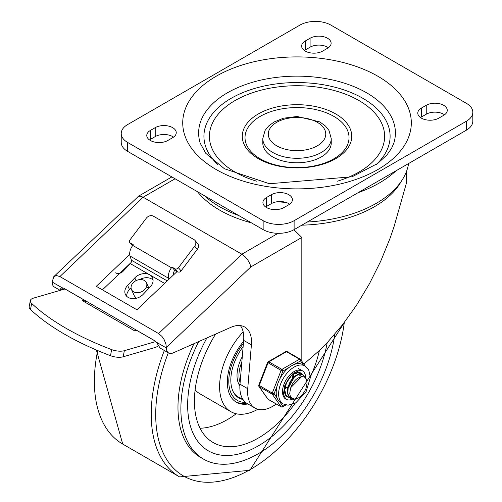 <?xml version="1.0" encoding="UTF-8"?>
<svg xmlns="http://www.w3.org/2000/svg" width="502" height="502" viewBox="0 0 502 502"><rect width="100%" height="100%" fill="white"/><g stroke="black" fill="none" stroke-linecap="round" stroke-linejoin="round"><path stroke-width="0.75" d="M167.806 140.491A12.318 7.11 180 0 1 154.384 142.035A12.318 7.11 180 0 1 146.779 135.465A12.318 7.11 180 0 1 150.387 130.432L155.225 127.64A12.318 7.11 180 0 1 168.647 126.102A12.318 7.11 180 0 1 176.252 132.672A12.318 7.11 180 0 1 172.644 137.699L167.806 140.491M149.514 139.932A12.318 7.11 180 0 1 150.387 139.374L155.225 136.582A12.318 7.11 180 0 1 173.516 137.14M283.956 207.552A12.318 7.11 180 0 1 270.528 209.089A12.318 7.11 180 0 1 262.922 202.519A12.318 7.11 180 0 1 266.531 197.493L271.369 194.701A12.318 7.11 180 0 1 284.797 193.157A12.318 7.11 180 0 1 292.402 199.727A12.318 7.11 180 0 1 288.794 204.76L283.956 207.552M265.658 206.993A12.318 7.11 180 0 1 266.531 206.435L271.369 203.636A12.318 7.11 180 0 1 289.66 204.195M310.085 38.234A12.318 7.11 180 0 1 323.514 36.69A12.318 7.11 180 0 1 331.119 43.26A12.318 7.11 180 0 1 327.511 48.292L322.667 51.085A12.318 7.11 180 0 1 309.245 52.628A12.318 7.11 180 0 1 301.639 46.052A12.318 7.11 180 0 1 305.247 41.026L310.085 38.234L310.085 47.175A12.318 7.11 180 0 1 328.377 47.734M304.375 50.526A12.318 7.11 180 0 1 305.247 49.968L310.085 47.175M426.236 105.288A12.318 7.11 180 0 1 439.658 103.745A12.318 7.11 180 0 1 447.263 110.321A12.318 7.11 180 0 1 443.655 115.347L438.817 118.139A12.318 7.11 180 0 1 425.389 119.683A12.318 7.11 180 0 1 417.783 113.113A12.318 7.11 180 0 1 421.391 108.081L426.236 105.288L426.236 114.23A12.318 7.11 180 0 1 444.527 114.789M420.525 117.581A12.318 7.11 180 0 1 421.391 117.022L426.236 114.23M256.541 181.159A87.605 50.576 180 0 1 235.074 172.067A87.605 50.576 180 0 1 241.682 97.093A87.605 50.576 180 0 1 370.2 108.501A87.605 50.576 180 0 1 337.495 181.159M258.304 158.657A54.749 31.613 0 0 0 349.907 144.482A54.749 31.613 0 0 0 282.852 105.771A54.749 31.613 0 0 0 258.304 158.657M260.243 158.827A52.013 30.032 180 0 1 283.555 108.589A52.013 30.032 180 0 1 347.265 145.367A52.013 30.032 180 0 1 260.243 158.827M272.824 156.982A34.218 19.754 180 0 1 262.797 143.007L262.797 138.539A34.218 19.754 0 0 0 272.824 152.508A34.218 19.754 0 0 0 310.117 156.793A34.218 19.754 0 0 0 331.238 138.539L331.238 143.007A34.218 19.754 180 0 1 310.117 161.261A34.218 19.754 180 0 1 272.824 156.982M466.402 103.33A21.9 12.644 180 0 1 472.815 112.272A21.9 12.644 180 0 1 466.402 121.214L294.116 220.685A21.9 12.644 180 0 1 263.142 220.685L127.64 142.449A21.9 12.644 180 0 1 121.227 133.507A21.9 12.644 180 0 1 127.64 124.565L299.926 25.1A21.9 12.644 180 0 1 330.893 25.1L466.402 103.33M121.227 133.507L121.227 142.449A21.9 12.644 0 0 0 127.64 151.391L263.142 229.621A21.9 12.644 0 0 0 294.116 229.621L466.402 130.156A21.9 12.644 0 0 0 472.815 121.214L472.815 112.272M251.402 344.849L247.724 388.692A35.68 20.601 120 0 0 254.985 408.051L247.241 403.577A35.68 20.601 -60 0 1 239.981 384.218L243.658 340.381L251.402 344.849A32.85 18.969 120 0 0 244.719 327.028A32.85 18.969 120 0 0 230.976 327.285L173.203 352.881A10.95 6.325 -60 0 1 168.622 352.969A10.95 6.325 -60 0 1 166.357 347.955L166.357 347.434L250.824 266.913L249.983 263.945L247.687 259.785L245.334 256.968L241.851 254.213L158.613 333.56L161.97 336.434L164.085 339.477L165.917 344.077L166.357 347.434M254.985 408.051A35.68 20.601 120 0 0 271.036 407.241L274.607 405.177A35.68 20.601 120 0 0 276.269 404.016M197.481 191.714A109.505 63.221 -0 0 0 219.587 210.068A109.505 63.221 -0 0 0 251.376 222.832M293.934 229.728L301.834 237.465L301.834 361.233M303.835 364.082L319.755 350.22L327.549 342.295L342.609 324.668L356.684 304.996L369.478 283.699L380.711 261.235L390.142 238.092L394.114 226.421L406.476 182.948A109.505 63.221 -0 0 0 406.526 181.009L406.526 171.314M168.622 352.969L160.878 348.495A10.95 6.325 120 0 1 159.385 346.932L156.505 342.27L154.741 340.732L63.76 288.204L61.991 287.702L60.798 288.161L60.66 289.93L62.875 287.815M61.991 287.702L52.145 282.017L53.821 276.621L138.565 196.219L140.635 196.2L143.126 197.211L241.851 254.213L278.033 233.323M53.821 276.621L56.519 275.554L59.889 276.564L158.613 333.56M240.383 325.591A32.85 18.969 -60 0 1 243.658 340.381M52.145 282.017A10.95 6.325 120 0 0 54.411 287.025L60.184 290.357M102.427 289.855L131.11 262.515M176.961 271.626L136.939 309.778L96.284 286.309L129.698 254.458M396.009 170.799A116.313 67.155 180 0 1 358.095 192.686M285.826 202.375A116.313 67.155 180 0 1 277.405 201.729M408.622 163.514L408.364 164.838A112.046 64.689 180 0 1 307.268 222.028M115.598 272.862A5.478 4.129 -24.3 0 0 123.046 271.325L130.338 263.638A2.736 1.581 -60 0 0 131.436 260.243L130.005 255.995L168.722 278.346A9.582 5.535 -60 0 1 171.471 267.779L132.754 245.428A9.582 5.535 120 0 0 130.005 255.995M132.553 245.698L130.363 243.075A2.736 2.184 140.2 0 1 129.88 242.673A2.736 2.184 140.2 0 1 130.049 239.799L146.277 218.244A5.478 4.374 140.2 0 1 153.392 216.167L194.048 239.636A5.478 4.374 140.2 0 1 195.002 240.439A5.478 4.374 140.2 0 1 194.669 246.187L197.311 249.343A5.478 4.374 -39.8 0 0 197.644 243.602L195.002 240.439M177.545 271.965L179.252 272.128A2.736 2.184 -39.8 0 0 181.078 270.898L178.442 267.742A2.736 2.184 140.2 0 1 174.884 268.777L177.545 271.965L174.64 270.289A4.788 2.767 120 0 0 173.617 274.814M30.352 300.572L29.185 306.672A10.95 4.612 10.8 0 0 30.496 309.521A194.456 81.926 10.8 0 0 110.496 355.705A10.95 4.612 10.8 0 0 123.178 356.784L124.345 350.691A10.95 4.612 -169.2 0 1 111.664 349.612A194.456 81.926 -169.2 0 1 31.664 303.421A10.95 4.612 -169.2 0 1 30.352 300.572A10.95 4.612 -169.2 0 1 33.364 298.163L64.971 288.97L84.33 300.146A5.478 3.163 120 0 0 84.405 300.121M158.613 345.527A10.95 6.325 -60 0 1 155.093 347.503L123.178 356.784M136.669 330.297A5.478 3.163 -60 0 1 136.594 330.322L134.693 330.874L82.428 300.698L84.33 300.146M139.681 279.601A10.95 8.258 155.7 0 1 153.066 280.078M131.06 287.866L129.485 289.535L127.633 285.431A10.95 8.258 -24.3 0 0 125.393 294.404A10.95 8.258 -24.3 0 0 143.12 294.373L150.28 286.83A10.95 8.258 -24.3 0 0 152.52 277.857A10.95 8.258 -24.3 0 0 149.69 274.814A10.95 8.258 -24.3 0 0 134.793 277.888L136.042 280.662M126.699 296.28A10.95 8.258 155.7 0 1 129.485 289.535M124.345 350.691L155.815 341.536M127.633 285.431L134.793 277.888M130.363 243.075L133.262 244.75L132.754 245.428M174.884 268.777L171.979 267.102L171.471 267.779M178.442 267.742L194.669 246.187M197.311 249.343L181.078 270.898M171.979 267.102L174.64 270.289M169.011 279.206L168.722 278.346M147.406 287.307L148.774 288.418M136.488 298.238L134.392 295.985L131.468 289.51A8.214 6.193 -24.3 0 0 141.501 291.775A8.214 6.193 -24.3 0 0 146.446 282.758A8.214 6.193 -24.3 0 0 133.149 282.777A8.214 6.193 -24.3 0 0 131.468 289.51M84.951 300.441L85.999 302.756M258.304 445.883A99.923 57.692 120 0 0 327.191 342.671A99.923 57.692 120 0 1 277.87 431.4A99.923 57.692 120 0 1 208.343 450.834A99.923 57.692 120 0 0 258.304 445.883M206.937 337.934A99.923 57.692 120 0 0 208.343 450.834A99.923 57.692 120 0 1 187.648 405.089A99.923 57.692 120 0 1 206.937 337.934M198.736 341.567A109.505 63.221 120 0 0 203.555 459.135A109.505 63.221 120 0 0 258.304 453.708A109.505 63.221 120 0 0 334.771 334.244M193.96 343.682A109.505 63.221 120 0 0 200.649 457.454L203.555 459.135M243.577 341.335A43.799 25.288 120 0 0 227.331 382.179A43.799 25.288 120 0 0 236.404 402.234A43.799 25.288 120 0 0 247.944 403.984M243.175 331.878A54.749 31.613 120 0 0 219.587 386.653A54.749 31.613 120 0 0 230.926 411.715A54.749 31.613 120 0 0 257.877 409.249M195.127 389.828A54.749 31.613 120 0 0 199.953 393.832L230.926 411.715M215.596 334.094A90.341 52.158 120 0 0 194.425 401.18A90.341 52.158 120 0 0 212.635 442.243A90.341 52.158 120 0 0 295.27 403.112M310.405 376.908A90.341 52.158 120 0 0 319.404 350.553M200.072 428.25A89.657 51.762 120 0 0 236.222 413.767M242.987 399.498A38.874 22.446 -60 0 1 238.87 397.967A38.874 22.446 -60 0 1 243.137 346.581M235.689 401.795A43.799 25.288 120 0 0 246.538 403.137M245.56 402.403A41.748 24.102 -60 0 1 228.812 382.737A41.748 24.102 -60 0 1 243.401 343.481M240.125 382.48A27.378 15.807 -60 0 1 241.838 362.042A27.378 15.807 120 0 0 240.125 382.48M233.857 392.922A38.328 22.126 120 0 0 238.174 396.931A38.328 22.126 120 0 0 242.366 398.469M235.871 395.595A38.328 22.126 120 0 0 236.235 395.814L238.174 396.931M237.471 397.032A38.874 22.446 120 0 0 240.019 397.81M238.318 382.995A27.378 15.807 120 0 0 239.925 384.984M242.297 356.64A28.746 16.597 120 0 0 239.881 385.843M293.676 374.059L293.582 374.975M286.385 395.846L285.983 395.727M289.29 397.528L287.947 396.982L285.945 394.955L284.778 390.048L286.598 382.279M299.594 372.597L301.087 373.739M284.471 391.516L285.475 394.628L287.527 396.737L289.114 397.339M301.608 376.663L290.821 387.569L290.539 388.328L289.736 393.355L290.244 395.946L291.298 397.653L294.178 398.996L296.287 398.789L298.634 397.822L293.777 399.379L290.853 398.657L289.892 397.948L287.859 393.838L288.123 388.021L290.558 381.884L294.523 376.87L298.991 374.185L302.825 374.436L305.021 377.491M302.543 374.272L298.659 373.915L294.197 376.544L290.212 381.514L287.734 387.651L287.42 393.486L289.403 397.64L290.639 398.525M298.634 397.822A13.485 7.787 120 0 0 305.9 388.774L307.08 383.101L306.164 378.841L304.695 377.259L303.095 376.657L300.918 376.801L298.74 377.717A11.144 6.432 120 0 0 290.821 387.569M295.057 375.822L287.389 389.558M296.864 373.689L295.176 373.256M292.591 377.73L293.011 374.511M285.067 388.736L287.677 386.91M293.4 376.989L293.538 374.153M286.579 382.323L288.637 378.928M285.833 384.212L290.018 377.215M292.371 399.241A16.428 9.482 -60 0 1 285.902 399.197A16.428 9.482 -60 0 1 285.902 380.234A16.428 9.482 -60 0 1 302.329 370.752A16.428 9.482 -60 0 1 305.731 378.194A16.428 9.482 -60 0 0 302.329 370.752L300.039 370.219L293.017 373.425L284.891 385.028L283.392 394.396L285.902 399.197A16.428 9.482 -60 0 0 292.371 399.241M302.091 374.034A13.686 7.9 120 0 0 300.962 373.118A13.686 7.9 120 0 0 287.269 381.024A13.686 7.9 120 0 0 287.269 396.831A13.686 7.9 120 0 0 288.838 397.389M290.194 397.458A13.686 7.9 120 0 0 291.034 397.346M305.065 366.008A21.9 12.644 120 0 0 283.643 377.855A21.9 12.644 120 0 0 282.275 403.338A21.9 12.644 120 0 0 283.166 403.941L288.098 405.208L295.829 402.792L305.988 392.018L310.405 377.429L308.661 369.704L305.065 366.008L302.65 364.609A21.9 12.644 120 0 0 294.423 364.402L300.497 360.894A1.368 1.079 -35.1 0 0 300.365 359.294A1.368 0.791 -60 0 0 300.215 359.15A1.368 0.791 -60 0 0 299.531 359.219A1.368 0.791 60 0 1 300.497 360.894L303.428 365.061M279.859 378.884L282.896 371.053A1.368 0.791 -120 0 0 281.929 369.378L268.859 361.835A1.368 0.791 -120 0 0 268.175 361.766A1.368 1.368 0 0 0 267.585 362.457L281.089 370.42L282.896 371.053L288.97 367.552A21.9 12.644 120 0 0 279.859 378.884A21.9 12.644 120 0 0 277.129 385.912A21.9 12.644 120 0 0 277.129 398.061A21.9 12.644 120 0 0 279.859 401.939A21.9 12.644 120 0 0 280.743 402.541L283.166 403.941M277.129 398.061L274.092 393.737L272.285 393.104L258.781 385.141A1.368 1.368 0 0 0 258.938 386.427A1.368 1.079 -35.1 0 0 259.22 386.678L272.285 394.227A1.368 1.079 -35.1 0 0 274.092 393.737L277.129 385.912M285.343 404.85L282.896 406.262A1.368 1.079 144.9 0 1 281.089 406.745L268.024 399.203A1.368 1.079 144.9 0 1 267.742 398.946A1.368 1.368 0 0 0 268.175 399.341A1.368 0.791 120 0 0 268.375 399.404M287.301 351.745A1.368 0.791 120 0 0 287.15 351.607A1.368 1.368 0 0 0 285.776 351.607A1.368 0.791 60 0 1 286.466 351.67L299.531 359.219L281.929 369.378A1.368 0.791 -60 0 0 281.089 370.42L272.285 393.104A1.368 0.791 -60 0 0 272.285 394.227L281.089 406.745A1.368 0.791 -60 0 0 281.245 406.89A1.368 1.368 0 0 0 282.613 406.89A1.368 0.791 -120 0 0 282.896 406.262L279.859 401.939M294.423 364.402A21.9 12.644 120 0 0 288.97 367.552M298.746 372.484A13.686 7.9 -60 0 1 299.374 373.752M150.387 130.432L150.387 139.374M155.225 127.64L155.225 136.582M266.531 197.493L266.531 206.435M271.369 194.701L271.369 203.636M305.247 41.026L305.247 49.968M421.391 108.081L421.391 117.022M216.199 169.55A114.293 65.988 0 0 0 407.423 139.97A114.293 65.988 0 0 0 267.44 59.154A114.293 65.988 0 0 0 216.199 169.55M393.756 143.321A98.392 56.808 0 0 0 297.021 76.147A98.392 56.808 0 0 0 200.285 143.321L205.782 153.33L224.413 168.741L269.461 183.732L352.084 176.786L377.648 163.476L386.916 154.961L391.566 148.347L393.756 143.321M276.696 145.8A28.746 16.597 180 0 1 289.579 118.039A28.746 16.597 180 0 1 324.788 138.364A28.746 16.597 180 0 1 276.696 145.8M217.699 164.43A93.09 53.745 180 0 1 236.536 95.449A93.09 53.745 180 0 1 357.506 95.449A93.09 53.745 180 0 1 376.337 164.436M466.402 121.214L466.402 130.156M263.142 220.685L263.142 229.621M294.116 229.621L294.116 220.685M127.64 151.391L127.64 142.449M204.32 195.661A109.505 63.221 0 0 0 219.587 206.711A109.505 63.221 0 0 0 238.732 215.527M301.834 225.172A109.505 63.221 0 0 0 401.38 181.153M247.724 388.692L239.981 384.218M59.889 276.564L143.126 197.211L175.066 178.775M250.824 266.913L301.834 237.465M166.357 347.955L156.505 342.27M167.222 280.907L131.436 260.243M164.593 283.417L130.338 263.638M30.496 309.521L31.664 303.421M111.664 349.612L110.496 355.705M136.594 330.322L155.382 341.165M168.302 352.781A134.141 77.446 120 0 0 250.561 469.357A134.141 77.446 120 0 0 344.297 322.479M164.336 350.496A136.883 79.027 120 0 0 179.572 476.9L249.883 470.305L344.742 321.901M97.677 350.565A136.883 79.027 120 0 0 122.72 444.075L179.572 476.9M281.245 406.89L268.175 399.341A1.368 0.791 120 0 1 268.024 399.203L259.22 386.678A1.368 0.791 120 0 1 259.22 385.561L268.024 362.877A1.368 0.791 120 0 1 268.859 361.835L286.466 351.67A1.368 0.791 120 0 1 287.15 351.607L300.215 359.15A1.368 1.368 0 0 1 300.648 359.545L305.279 366.134M331.238 138.539L328.992 130.489L325.509 126.096L319.812 121.911L297.197 116.47L283.379 118.227L274.079 121.992L268.589 126.04L265.056 130.47L262.797 138.539M171.86 176.924L138.012 196.464M129.88 242.673L132.484 245.792M148.925 288.255L146.446 282.758M96.39 350.013L122.72 444.075M287.527 396.737L287.947 396.982M290.432 398.412L290.853 398.657M302.461 374.222L302.8 374.423M299.763 375.37L300.334 375.697M298.458 368.512L302.329 370.752M285.908 404.988L282.613 406.89M258.938 386.427L267.742 398.946M285.776 351.607L268.175 361.766M267.585 362.457L258.781 385.141"/></g></svg>
